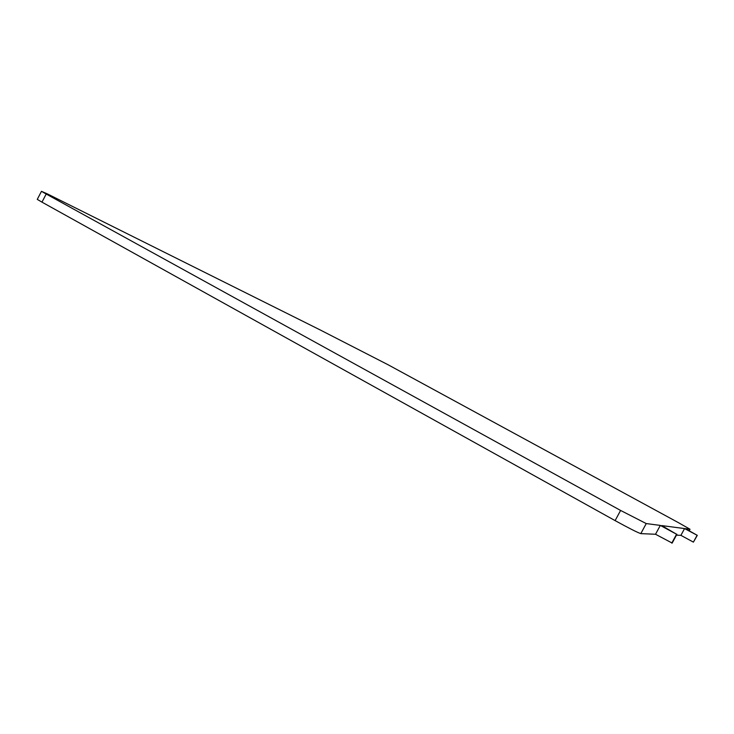 <?xml version="1.0" encoding="UTF-8"?>
<svg xmlns="http://www.w3.org/2000/svg" width="734" height="734" viewBox="0 0 734 734"><rect width="100%" height="100%" fill="white"/><g stroke="black" fill="none" stroke-linecap="round" stroke-linejoin="round"><path stroke-width="1.1" d="M37.406 199.116L41.471 191.326L47.371 193.895L320.253 329.979L388.02 364.725L678.299 522.58L690.006 529.232L685.382 528.673L697.291 535.343L684.565 528.572L661.692 525.581L676.564 534.233L660.306 525.406L646.241 523.571L620.597 510.442L46.196 194.033L41.966 202.134L615.11 520.617C629.075 528.278 637.644 532.609 640.819 533.627L655.526 534.26L672.16 543.059M697.291 535.343L693.401 542.132L680.904 535.343L676.436 535.15M697.08 535.334L693.401 542.132M684.565 528.572L680.904 535.343M676.564 534.233L671.766 543.123M660.306 525.406L655.526 534.26M41.471 191.326L46.196 194.033M37.269 199.391L41.966 202.134M690.006 529.278L689.217 530.746M676.922 534.251L672.142 543.105M646.241 523.571L640.819 533.627M620.597 510.442L615.11 520.617"/></g></svg>

